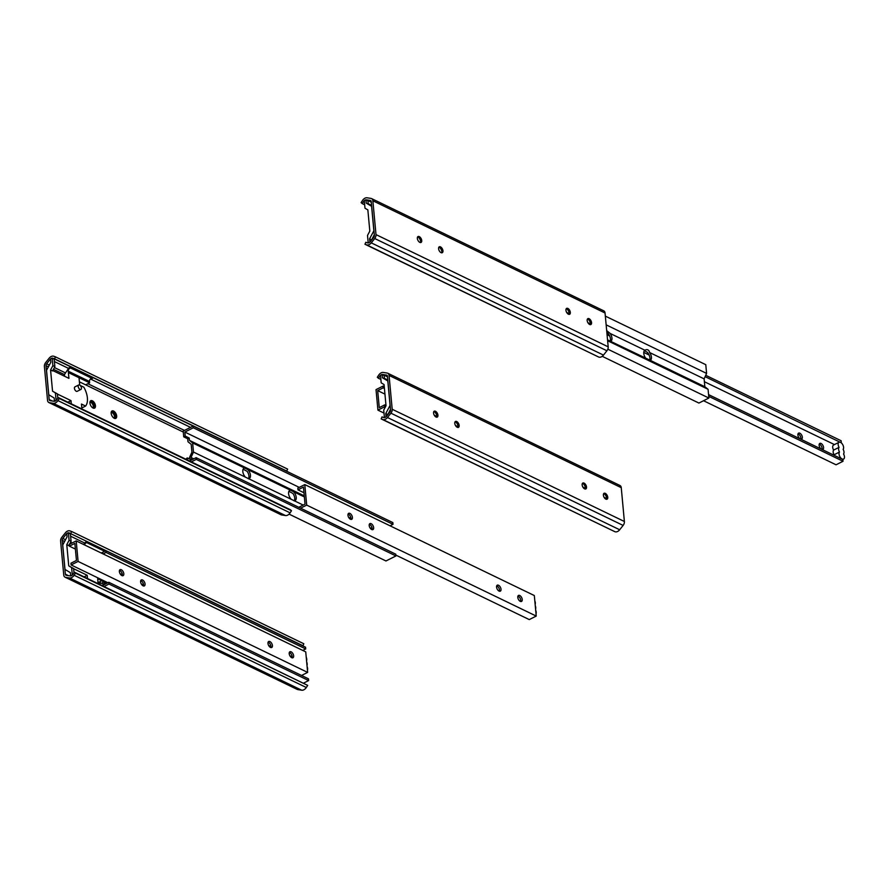 <?xml version="1.0" encoding="UTF-8"?>
<svg xmlns="http://www.w3.org/2000/svg" width="888" height="888" viewBox="0 0 888 888"><rect width="100%" height="100%" fill="white"/><g stroke="black" fill="none" stroke-linecap="round" stroke-linejoin="round"><path stroke-width="1.33" d="M382.994 386.102L383.161 387.856L377.689 390.609L379.265 407.648L384.737 404.884L384.904 406.626L377.933 410.145L376.024 389.621L382.994 386.102L384.26 386.713M384.415 388.467L383.161 387.856M384.948 394.117L377.689 390.609M386.003 405.494L384.737 404.884M390.509 409.346L387.779 414.718M383.993 413.075L377.933 410.145M458.119 426.762L455.489 425.496M436.896 416.505L434.265 415.229M606.726 498.601L604.095 497.336M585.492 488.345L582.861 487.068M582.428 483.416A3.319 1.82 -116.8 0 1 583.305 483.705A3.319 1.82 -116.8 0 1 585.558 488.178A3.319 1.82 -116.8 0 1 585.281 489.055M585.503 488.511A4.163 2.287 63.2 0 0 582.994 483.549M584.071 483.105A3.319 1.82 -116.8 0 1 586.346 486.113A3.319 1.82 -116.8 0 1 585.836 488.944A3.319 1.82 -116.8 0 1 584.615 488.866A3.319 1.82 -116.8 0 1 582.339 485.858A3.319 1.82 -116.8 0 1 582.85 483.028A3.319 1.82 -116.8 0 1 584.071 483.105M433.832 411.577A3.319 1.82 -116.8 0 1 434.698 411.877A3.319 1.82 -116.8 0 1 436.952 416.339A3.319 1.82 -116.8 0 1 436.674 417.216M436.896 416.683A4.163 2.287 63.2 0 0 434.387 411.71M435.475 411.266A3.319 1.82 -116.8 0 1 437.74 414.274A3.319 1.82 -116.8 0 1 437.24 417.105A3.319 1.82 -116.8 0 1 436.008 417.027A3.319 1.82 -116.8 0 1 433.744 414.019A3.319 1.82 -116.8 0 1 434.254 411.188A3.319 1.82 -116.8 0 1 435.475 411.266M455.056 421.833A3.319 1.82 -116.8 0 1 455.933 422.133A3.319 1.82 -116.8 0 1 458.186 426.595A3.319 1.82 -116.8 0 1 457.908 427.483M458.13 426.939A4.163 2.287 63.2 0 0 455.622 421.978M456.71 421.523A3.319 1.82 -116.8 0 1 458.974 424.531A3.319 1.82 -116.8 0 1 458.463 427.372A3.319 1.82 -116.8 0 1 457.242 427.295A3.319 1.82 -116.8 0 1 454.967 424.286A3.319 1.82 -116.8 0 1 455.477 421.456A3.319 1.82 -116.8 0 1 456.71 421.523M603.662 493.673A3.319 1.82 -116.8 0 1 604.528 493.972A3.319 1.82 -116.8 0 1 606.782 498.434A3.319 1.82 -116.8 0 1 606.504 499.311M606.726 498.779A4.163 2.287 63.2 0 0 604.217 493.817M605.305 493.362A3.319 1.82 -116.8 0 1 607.57 496.37A3.319 1.82 -116.8 0 1 607.07 499.2A3.319 1.82 -116.8 0 1 605.838 499.123A3.319 1.82 -116.8 0 1 603.574 496.126A3.319 1.82 -116.8 0 1 604.084 493.284A3.319 1.82 -116.8 0 1 605.305 493.362M378.432 378.266L377.311 377.267L378.688 375.158A5.617 3.818 115.8 0 1 383.305 372.449L387.212 373.071A4.174 2.842 115.8 0 1 387.767 373.238A4.174 2.842 115.8 0 1 389.066 375.424L392.196 409.257A4.174 2.842 115.8 0 1 390.931 413.186L387.49 417.515A5.617 3.818 115.8 0 1 382.795 419.502L381.174 418.903L382.018 416.916L383.649 417.504A3.441 2.342 -64.2 0 0 386.524 416.294L389.976 411.965A2.009 1.365 -64.2 0 0 390.587 410.067L387.446 376.246A2.009 1.365 -64.2 0 0 386.824 375.191A2.009 1.365 -64.2 0 0 386.558 375.113L382.65 374.492A3.441 2.342 -64.2 0 0 379.809 376.157L378.432 378.266L380.874 379.442M387.767 373.238L619.946 485.481A4.174 2.842 115.8 0 1 621.256 487.667L624.386 521.5A4.174 2.842 115.8 0 1 623.121 525.43L619.669 529.759A5.617 3.818 115.8 0 1 614.984 531.746L381.174 418.903M384.404 417.504L383.716 410.078L386.025 405.761L384.06 384.56L381.196 382.85L380.497 375.424A3.341 2.276 115.8 0 1 382.151 374.581L382.451 377.766L387.801 380.952L390.076 405.428L385.758 413.508L386.058 416.694A3.341 2.276 115.8 0 1 384.404 417.504L384.56 417.582M382.151 374.581L384.138 375.535L384.437 378.721L382.451 377.766M387.867 380.774L384.437 378.721M385.758 413.508L387.756 414.463M368.231 204.074L367.943 200.888L365.945 199.922L366.245 203.108L371.661 206.116M366.245 203.108L371.595 206.305L373.87 230.78L369.563 238.85L369.93 242.069M369.852 242.036A3.341 2.276 115.8 0 1 368.198 242.846L368.354 242.924M371.573 240.06L374.303 234.643M369.563 238.85L371.55 239.816M368.198 242.846L367.51 235.431L369.819 231.113L367.854 209.901L364.99 208.192L364.302 200.766A3.341 2.276 115.8 0 1 365.945 199.922M569.297 313.864A4.163 2.287 63.2 0 0 566.788 308.891M420.69 242.024A4.163 2.287 63.2 0 0 418.193 237.063M441.924 252.281A4.163 2.287 63.2 0 0 439.416 247.319M590.52 324.12A4.163 2.287 63.2 0 0 588.023 319.158M374.381 235.42L371.24 201.587A2.009 1.365 -64.2 0 0 370.618 200.533A2.009 1.365 -64.2 0 0 370.351 200.455L366.444 199.833A3.441 2.342 -64.2 0 0 363.614 201.498L362.226 203.607L361.105 202.619L362.482 200.499A5.617 3.818 115.8 0 1 367.099 197.791L371.006 198.413A4.174 2.842 115.8 0 1 371.561 198.579A4.174 2.842 115.8 0 1 372.86 200.766L376.001 234.599A4.174 2.842 115.8 0 1 374.736 238.528L371.284 242.857A5.617 3.818 115.8 0 1 366.6 244.844L364.968 244.256L365.823 242.258L367.443 242.846A3.441 2.342 -64.2 0 0 370.318 241.636L373.77 237.307A2.009 1.365 -64.2 0 0 374.381 235.42M371.561 198.579L603.751 310.822A4.174 2.842 115.8 0 1 605.05 313.009L608.191 346.842A4.174 2.842 115.8 0 1 606.915 350.771L603.474 355.1A5.617 3.818 115.8 0 1 598.79 357.087L364.968 244.256M364.668 204.784L362.226 203.607M567.876 308.447A3.319 1.82 -116.8 0 1 570.14 311.455A3.319 1.82 -116.8 0 1 569.63 314.285A3.319 1.82 -116.8 0 1 568.409 314.208A3.319 1.82 -116.8 0 1 566.133 311.2A3.319 1.82 -116.8 0 1 566.644 308.369A3.319 1.82 -116.8 0 1 567.876 308.447M419.269 236.608A3.319 1.82 -116.8 0 1 421.545 239.616A3.319 1.82 -116.8 0 1 421.034 242.446A3.319 1.82 -116.8 0 1 419.813 242.369A3.319 1.82 -116.8 0 1 417.538 239.36A3.319 1.82 -116.8 0 1 418.048 236.53A3.319 1.82 -116.8 0 1 419.269 236.608M440.504 246.875A3.319 1.82 -116.8 0 1 442.768 249.883A3.319 1.82 -116.8 0 1 442.257 252.714A3.319 1.82 -116.8 0 1 441.036 252.636A3.319 1.82 -116.8 0 1 438.772 249.628A3.319 1.82 -116.8 0 1 439.271 246.797A3.319 1.82 -116.8 0 1 440.504 246.875M589.099 318.703A3.319 1.82 -116.8 0 1 591.375 321.711A3.319 1.82 -116.8 0 1 590.864 324.553A3.319 1.82 -116.8 0 1 589.632 324.475A3.319 1.82 -116.8 0 1 587.368 321.467A3.319 1.82 -116.8 0 1 587.878 318.626A3.319 1.82 -116.8 0 1 589.099 318.703M587.456 319.014A3.319 1.82 -116.8 0 1 588.322 319.314A3.319 1.82 -116.8 0 1 590.576 323.776A3.319 1.82 -116.8 0 1 590.298 324.653M438.85 247.186A3.319 1.82 -116.8 0 1 439.726 247.475A3.319 1.82 -116.8 0 1 441.98 251.948A3.319 1.82 -116.8 0 1 441.702 252.825M417.626 236.918A3.319 1.82 -116.8 0 1 418.492 237.218A3.319 1.82 -116.8 0 1 420.746 241.68A3.319 1.82 -116.8 0 1 420.468 242.557M566.222 308.758A3.319 1.82 -116.8 0 1 567.099 309.057A3.319 1.82 -116.8 0 1 569.352 313.519A3.319 1.82 -116.8 0 1 569.075 314.396M605.339 316.117L705.782 364.679L706.593 373.404L704.117 378.865L704.85 386.724L708.069 389.299L708.879 398.035L698.912 403.063L602.219 356.321M649.594 360.251A5.772 3.164 63.2 0 0 647.274 352.27L644.377 350.66M708.879 398.035L607.825 349.184M704.117 378.865L649.605 352.514A5.772 3.164 -116.8 0 1 650.338 360.373L607.536 339.86M704.85 386.724L650.338 360.373M645.587 358.075A5.772 3.164 -116.8 0 1 644.866 350.216L646.02 349.739C647.907 349.373 649.106 350.294 649.605 352.514M706.593 373.404L606.149 324.853M590.52 323.942L587.889 322.677M569.286 313.686L566.655 312.41M606.682 330.625L610.134 333.433A5.772 3.164 -116.8 0 1 610.866 341.292M644.866 350.216L610.134 333.433M610.123 341.17A5.772 3.164 63.2 0 0 607.803 333.189L606.804 331.968M708.069 389.299L607.625 340.748M821.123 449.017A3.363 1.843 -116.8 0 1 819.224 445.92A3.363 1.843 -116.8 0 1 819.835 443.389A3.363 1.843 -116.8 0 1 822.998 445.565A3.363 1.843 -116.8 0 1 822.865 449.395A3.363 1.843 -116.8 0 1 822.099 449.483M821.955 449.417A3.363 1.843 63.2 0 0 821.478 446.298A3.363 1.843 63.2 0 0 819.247 444.1M799.899 438.75A3.363 1.843 -116.8 0 1 797.99 435.664A3.363 1.843 -116.8 0 1 798.601 433.133A3.363 1.843 -116.8 0 1 801.764 435.298A3.363 1.843 -116.8 0 1 801.631 439.138A3.363 1.843 -116.8 0 1 800.865 439.227M800.732 439.149A3.363 1.843 63.2 0 0 800.255 436.03A3.363 1.843 63.2 0 0 798.012 433.832M833.81 455.144A4.118 2.264 -116.8 0 1 834.054 454.778L839.493 452.036A4.096 2.242 -116.8 0 1 839.06 447.352A4.118 2.264 -116.8 0 1 839.016 442.28A4.118 2.264 -116.8 0 1 842.668 444.533A4.118 2.264 -116.8 0 1 843.123 449.317A4.096 2.242 -116.8 0 1 843.556 454.001A4.118 2.264 -116.8 0 1 843.6 459.063A4.118 2.264 -116.8 0 1 839.948 456.809A4.118 2.264 -116.8 0 1 839.493 452.036M834.054 454.778A4.096 2.242 -116.8 0 1 833.621 450.094L839.06 447.352M833.621 450.094A4.118 2.264 -116.8 0 1 833.577 445.021L839.016 442.28M840.992 442.646L705.116 376.667M841.28 442.49L841.125 440.748L705.738 375.302M608.025 333.411L606.992 333.932M834.443 444.588L704.384 381.718M649.106 355L643.778 352.425M609.634 335.919L607.059 334.676M703.54 400.732L836.052 464.79L843.023 461.272L842.867 459.529L708.557 394.605M843.023 461.272L708.724 396.348M140.726 580.619A3.363 1.843 -116.8 0 1 142.979 582.839A3.363 1.843 -116.8 0 1 143.423 585.969L142.724 585.625M143.101 585.847A3.363 1.843 63.2 0 0 144.344 585.925A3.363 1.843 63.2 0 0 144.478 582.084A3.363 1.843 63.2 0 0 141.314 579.92A3.363 1.843 63.2 0 0 140.792 582.794A3.363 1.843 63.2 0 0 143.101 585.847M289.333 652.458A3.363 1.843 -116.8 0 1 291.575 654.678A3.363 1.843 -116.8 0 1 292.03 657.808L291.331 657.464M291.697 657.675A3.363 1.843 63.2 0 0 292.94 657.753A3.363 1.843 63.2 0 0 293.073 653.923A3.363 1.843 63.2 0 0 289.91 651.748A3.363 1.843 63.2 0 0 289.399 654.623A3.363 1.843 63.2 0 0 291.697 657.675M268.098 642.191A3.363 1.843 -116.8 0 1 270.352 644.422A3.363 1.843 -116.8 0 1 270.796 647.541L270.096 647.197M270.474 647.419A3.363 1.843 63.2 0 0 271.717 647.496A3.363 1.843 63.2 0 0 271.85 643.656A3.363 1.843 63.2 0 0 268.687 641.491A3.363 1.843 63.2 0 0 268.165 644.366A3.363 1.843 63.2 0 0 270.474 647.419M120.324 570.795L119.492 570.385A3.363 1.843 -116.8 0 1 121.745 572.582A3.363 1.843 -116.8 0 1 122.2 575.713L121.501 575.369M121.867 575.579A3.363 1.843 63.2 0 0 123.11 575.657A3.363 1.843 63.2 0 0 123.243 571.828A3.363 1.843 63.2 0 0 120.08 569.652A3.363 1.843 63.2 0 0 119.569 572.527A3.363 1.843 63.2 0 0 121.867 575.579M306.993 665.39A4.096 2.242 63.2 0 0 306.671 661.971M306.56 660.716A4.118 2.264 63.2 0 0 306.227 657.22M307.426 670.151A4.118 2.264 63.2 0 0 307.104 666.644M69.231 544.422L69.386 546.176L74.858 543.412L76.446 560.439L70.973 563.203L71.129 564.946L78.1 561.427L76.202 540.903L69.231 544.422M290.154 652.891L289.322 652.491M268.92 642.623L268.087 642.224M141.547 581.052L140.715 580.652M75.391 549.073L69.386 546.176M107.925 582.739L71.129 564.946M76.202 540.903L305.738 651.87L307.637 672.394L301.543 675.468M307.637 672.394L78.1 561.427M103.03 580.364L102.298 583.671M98.513 583.816L99.967 582.55L103.94 584.471L104.262 580.963M292.163 656.843L289.854 655.721M270.94 646.586L268.62 645.465M143.567 585.003L141.248 583.893M122.333 574.747L120.024 573.626M104.074 586.502L108.969 584.038L108.802 582.295L102.22 585.614M100.155 584.615L99.967 582.55M106.482 583.46L103.73 582.128M303.752 683.039L308.647 680.563L108.969 584.038M308.647 680.563L308.491 678.821L108.802 582.295M103.097 553.912L106.038 552.425L105.872 550.682L101.243 553.013M302.775 650.438L305.716 648.95L106.038 552.425M305.716 648.95L305.55 647.208L105.872 550.682M70.785 533.499L71.628 531.501L70.008 530.913A5.617 3.818 -64.2 0 0 65.312 532.9L61.871 537.229A4.174 2.842 -64.2 0 0 60.606 541.158L63.736 574.991A4.174 2.842 -64.2 0 0 65.035 577.178A4.174 2.842 -64.2 0 0 65.59 577.344L69.497 577.966A5.617 3.818 -64.2 0 0 74.115 575.258L75.491 573.137L74.37 572.15L72.994 574.259A3.441 2.342 115.8 0 1 70.152 575.924L66.245 575.302A2.009 1.365 115.8 0 1 65.99 575.224A2.009 1.365 115.8 0 1 65.357 574.17L62.227 540.337A2.009 1.365 115.8 0 1 62.826 538.45L66.278 534.121A3.441 2.342 115.8 0 1 69.153 532.9L302.975 645.743L303.818 643.745L71.628 531.501M65.035 577.178L297.225 689.421A4.174 2.842 -64.2 0 0 297.78 689.588L301.687 690.209A5.617 3.818 -64.2 0 0 306.305 687.501L307.681 685.381L75.491 573.137M307.681 685.381L74.37 572.15M301.21 645.11A3.441 2.342 115.8 0 1 301.343 645.154L302.975 645.743M68.742 565.856L66.778 544.644L69.086 540.326L68.398 532.911A3.341 2.276 -64.2 0 0 66.744 533.721L67.044 536.907L62.726 544.977L65.002 569.452L70.363 572.649L70.651 575.835A3.341 2.276 -64.2 0 0 72.305 574.98L71.617 567.565L68.742 565.856L73.604 568.52L73.993 572.727M71.617 567.565L73.604 568.52M73.615 568.72L87.202 575.28L87.501 578.499M98.113 583.627L97.658 578.71L101.809 580.719A16.65 9.135 63.2 0 0 102.309 580.019M66.778 544.644L68.765 545.609L69.253 544.699M69.086 540.326L71.073 541.292L69.464 544.311M68.398 532.911L70.385 533.866L71.073 541.292M98.024 582.628L101.809 580.719M84.105 576.856L87.202 575.28M83.738 544.555L84.493 543.412A3.341 2.276 115.8 0 1 87.668 541.958A3.341 2.276 115.8 0 1 87.79 542.024L87.313 542.912A2.342 1.587 -64.2 0 0 87.235 542.857A2.342 1.587 -64.2 0 0 84.538 544.943M87.313 542.912L104.662 551.293M87.79 542.024L105.783 550.726L87.668 541.958M80.009 389.377A2.486 1.365 63.2 0 0 80.93 389.432A2.486 1.365 63.2 0 0 81.03 386.602A2.486 1.365 63.2 0 0 78.688 384.992A2.486 1.365 63.2 0 0 78.311 387.113A2.486 1.365 63.2 0 0 80.009 389.377M78.688 384.992L74.936 386.879A2.486 1.365 63.2 0 0 74.559 389.011A2.486 1.365 63.2 0 0 76.257 391.264A2.486 1.365 63.2 0 0 77.178 391.319L80.93 389.432M79.698 385.092L79.01 377.711L89.633 382.839L85.659 384.848L79.398 381.818M64.58 376.257L64.424 374.581L68.287 368.753A3.341 2.276 115.8 0 1 71.462 367.299A3.341 2.276 115.8 0 1 71.584 367.366L92.818 377.633L92.341 378.51L71.118 368.254A2.342 1.587 -64.2 0 0 71.029 368.209A2.342 1.587 -64.2 0 0 69.12 368.82A2.342 1.587 -64.2 0 0 68.265 371.206L68.942 378.355L52.781 370.551M71.584 367.366L71.118 368.254M92.174 378.432A2.342 1.587 -64.2 0 0 90.299 379.132A2.342 1.587 -64.2 0 0 89.499 381.474L89.633 382.839M81.818 407.969L85.603 406.06A16.65 9.135 63.2 0 0 83.861 387.201L80.109 385.392M57.42 394.061L71.007 400.632L71.306 403.84M67.899 402.197L71.007 400.632M81.918 408.968L81.463 404.051L85.603 406.06M52.192 358.253L54.19 359.207L54.878 366.633L52.57 370.951L50.572 369.996L52.88 365.678L52.192 358.253A3.341 2.276 -64.2 0 0 50.549 359.063L50.838 362.249L46.531 370.318L48.796 394.794L54.157 397.991L54.457 401.176A3.341 2.276 -64.2 0 0 56.099 400.333L56.166 400.366M52.88 365.678L54.878 366.633M56.099 400.333L55.411 392.907L52.547 391.197L57.398 393.872L57.787 398.068M52.547 391.197L50.572 369.996M55.411 392.907L57.398 393.872M93.04 408.036A4.163 2.287 63.2 0 0 95.471 406.016A4.163 2.287 63.2 0 0 92.796 401.032A4.163 2.287 63.2 0 0 89.943 402.275A4.163 2.287 63.2 0 0 92.774 407.892A4.163 2.287 63.2 0 0 93.04 408.036M114.263 418.292A4.163 2.287 63.2 0 0 116.694 416.272A4.163 2.287 63.2 0 0 114.019 411.299A4.163 2.287 63.2 0 0 111.167 412.543A4.163 2.287 63.2 0 0 114.008 418.148A4.163 2.287 63.2 0 0 114.263 418.292M49.162 399.511L46.021 365.69A2.009 1.365 115.8 0 1 46.631 363.791L50.072 359.462A3.441 2.342 115.8 0 1 52.947 358.253L54.579 358.841L55.433 356.843L53.802 356.255A5.617 3.818 -64.2 0 0 49.118 358.241L45.665 362.57A4.174 2.842 -64.2 0 0 44.4 366.5L47.541 400.333A4.174 2.842 -64.2 0 0 48.84 402.519A4.174 2.842 -64.2 0 0 49.395 402.686L53.291 403.307A5.617 3.818 -64.2 0 0 57.92 400.599L59.296 398.49L58.164 397.491L56.788 399.6A3.441 2.342 115.8 0 1 53.957 401.265L50.05 400.643A2.009 1.365 115.8 0 1 49.784 400.566A2.009 1.365 115.8 0 1 49.162 399.511L52.214 400.988M285.015 470.451A3.441 2.342 115.8 0 1 285.137 470.496L286.769 471.084L287.623 469.097L55.433 356.843M48.84 402.519L281.03 514.763A4.174 2.842 -64.2 0 0 281.574 514.929L285.481 515.551A5.617 3.818 -64.2 0 0 290.099 512.842L291.486 510.733L290.354 509.734L58.164 397.491M286.769 471.084L54.579 358.841M291.486 510.733L59.296 398.49M90.143 402.153A3.319 1.82 -116.8 0 1 90.809 402.342A3.319 1.82 -116.8 0 1 92.918 404.884A3.319 1.82 -116.8 0 1 92.996 407.792M111.377 412.421A3.319 1.82 -116.8 0 1 112.043 412.609A3.319 1.82 -116.8 0 1 114.141 415.14A3.319 1.82 -116.8 0 1 114.219 418.059M111.155 412.953A3.319 1.82 -116.8 0 1 111.799 412.032A3.319 1.82 -116.8 0 1 114.918 414.174A3.319 1.82 -116.8 0 1 114.785 417.948A3.319 1.82 -116.8 0 1 113.664 417.915M89.921 402.697A3.319 1.82 -116.8 0 1 90.565 401.764A3.319 1.82 -116.8 0 1 93.684 403.907A3.319 1.82 -116.8 0 1 93.551 407.692A3.319 1.82 -116.8 0 1 92.43 407.659M390.065 525.807L393.007 524.331L392.84 522.577L193.162 426.051L183.194 431.08L183.727 436.841L187.701 438.772L187.978 441.736L191.198 444.322L191.93 452.181L189.455 457.631L189.588 459.052M289.055 514.119L385.969 560.972L395.937 555.944L395.771 554.19L196.093 457.664L189.51 460.983M304.262 495.87L189.422 440.348L189.211 438.006L185.226 436.086L183.727 436.841M185.226 436.086L184.848 432.068L193.318 427.794L193.162 426.051M393.007 524.331L193.318 427.794M299.267 487.379L184.848 432.068M372.161 528.693L369.841 527.572M350.927 518.426L348.618 517.304M370.141 524.741L369.308 524.331A3.363 1.843 -116.8 0 1 371.573 526.529A3.363 1.843 -116.8 0 1 372.017 529.648L371.317 529.304M348.085 514.041A3.363 1.843 -116.8 0 1 350.338 516.261A3.363 1.843 -116.8 0 1 350.793 519.391L350.094 519.047M303.163 505.061L294.439 500.843A5.772 3.164 63.2 0 0 295.016 500.666A5.772 3.164 63.2 0 0 293.584 491.73L290.387 490.187A5.772 3.164 63.2 0 0 289.81 490.354A5.772 3.164 63.2 0 0 291.231 499.3L294.439 500.843M291.231 499.3L248.662 478.721A5.772 3.164 63.2 0 0 249.239 478.543A5.772 3.164 63.2 0 0 247.819 469.608L244.611 468.054A5.772 3.164 63.2 0 0 244.034 468.231A5.772 3.164 63.2 0 0 245.454 477.167L248.662 478.721M245.454 477.167L193.484 452.048L192.641 442.934L189.422 440.348M193.773 458.83L191.009 457.498L193.484 452.048M395.937 555.944L196.259 459.407L196.093 457.664M191.364 461.882L196.259 459.407M288.922 491.308L292.918 493.484A5.772 3.164 -116.8 0 1 294.139 500.91M243.146 469.186L247.142 471.362A5.772 3.164 -116.8 0 1 248.363 478.776M187.446 459.984L187.246 457.919L191.231 459.84L191.009 457.498M185.803 459.196L187.246 457.919M290.387 490.187L247.819 469.608M304.362 496.936L293.584 491.73M244.611 468.054L192.641 442.934M189.211 438.006L187.701 438.772M371.695 529.526A3.363 1.843 63.2 0 0 372.938 529.603A3.363 1.843 63.2 0 0 373.071 525.763A3.363 1.843 63.2 0 0 369.908 523.598A3.363 1.843 63.2 0 0 369.386 526.473A3.363 1.843 63.2 0 0 371.695 529.526M517.915 596.137A3.363 1.843 -116.8 0 1 520.168 598.357A3.363 1.843 -116.8 0 1 520.623 601.487M520.29 601.365A3.363 1.843 63.2 0 0 521.534 601.442A3.363 1.843 63.2 0 0 521.667 597.602A3.363 1.843 63.2 0 0 518.503 595.426A3.363 1.843 63.2 0 0 517.981 598.312A3.363 1.843 63.2 0 0 520.29 601.365M496.692 585.88A3.363 1.843 -116.8 0 1 498.934 588.1A3.363 1.843 -116.8 0 1 499.389 591.23M499.067 591.097A3.363 1.843 63.2 0 0 500.31 591.175A3.363 1.843 63.2 0 0 500.444 587.345A3.363 1.843 63.2 0 0 497.28 585.17A3.363 1.843 63.2 0 0 496.758 588.045A3.363 1.843 63.2 0 0 499.067 591.097M350.46 519.258A3.363 1.843 63.2 0 0 351.704 519.336A3.363 1.843 63.2 0 0 351.837 515.506A3.363 1.843 63.2 0 0 348.673 513.331A3.363 1.843 63.2 0 0 348.151 516.206A3.363 1.843 63.2 0 0 350.46 519.258M535.575 609.068A4.096 2.242 63.2 0 0 535.264 605.66M535.142 604.395A4.118 2.264 63.2 0 0 534.82 600.899M536.019 613.83A4.118 2.264 63.2 0 0 535.697 610.322M300.599 508.18L306.693 505.106L304.795 484.593L297.824 488.111L297.98 489.854L303.452 487.09L305.028 504.118L299.556 506.882L299.633 507.714M518.736 596.57L517.904 596.17M497.513 586.313L496.681 585.902M348.917 514.474L348.074 514.074M303.974 492.751L297.98 489.854M304.795 484.593L534.321 595.548L536.23 616.072L529.259 619.591L395.859 555.1M536.23 616.072L306.693 505.106M621.256 487.667L389.066 375.424M624.386 521.5L392.196 409.257M623.121 525.43L390.931 413.186M619.669 529.759L387.49 417.515M614.984 531.746L382.795 419.502M387.501 376.834L382.65 374.492M387.79 380.009L384.404 378.377M380.608 376.534L379.809 376.157M371.595 205.361L368.198 203.718M364.402 201.887L363.614 201.498M371.295 202.187L366.444 199.833M598.79 357.087L366.6 244.844M603.474 355.1L371.284 242.857M606.915 350.771L374.736 238.528M608.191 346.842L376.001 234.599M605.05 313.009L372.86 200.766M297.78 689.588L65.59 577.344M301.687 690.209L69.497 577.966M306.305 687.501L74.115 575.258M68.409 575.646L65.357 574.17M72.15 542.957L70.585 542.202M65.523 539.749L62.826 538.45M64.591 541.491L62.227 540.337M84.749 543.056L70.607 536.219M301.343 645.154L69.153 532.9M68.265 371.206L89.499 381.474M79.01 377.711L68.398 372.583M183.283 432.045L85.659 384.848M64.424 374.581L53.458 369.286M48.396 366.833L46.021 365.69M285.137 470.496L52.947 358.253M190.543 427.372L90.443 378.987M68.554 368.398L54.401 361.56M184.471 430.436L87.868 383.727M65.523 372.927L54.39 367.543M49.317 365.101L46.631 363.791M290.099 512.842L57.92 400.599M285.481 515.551L53.291 403.307M281.574 514.929L49.395 402.686M842.779 459.485L843.6 459.063M92.696 377.567L71.462 367.299"/></g></svg>

